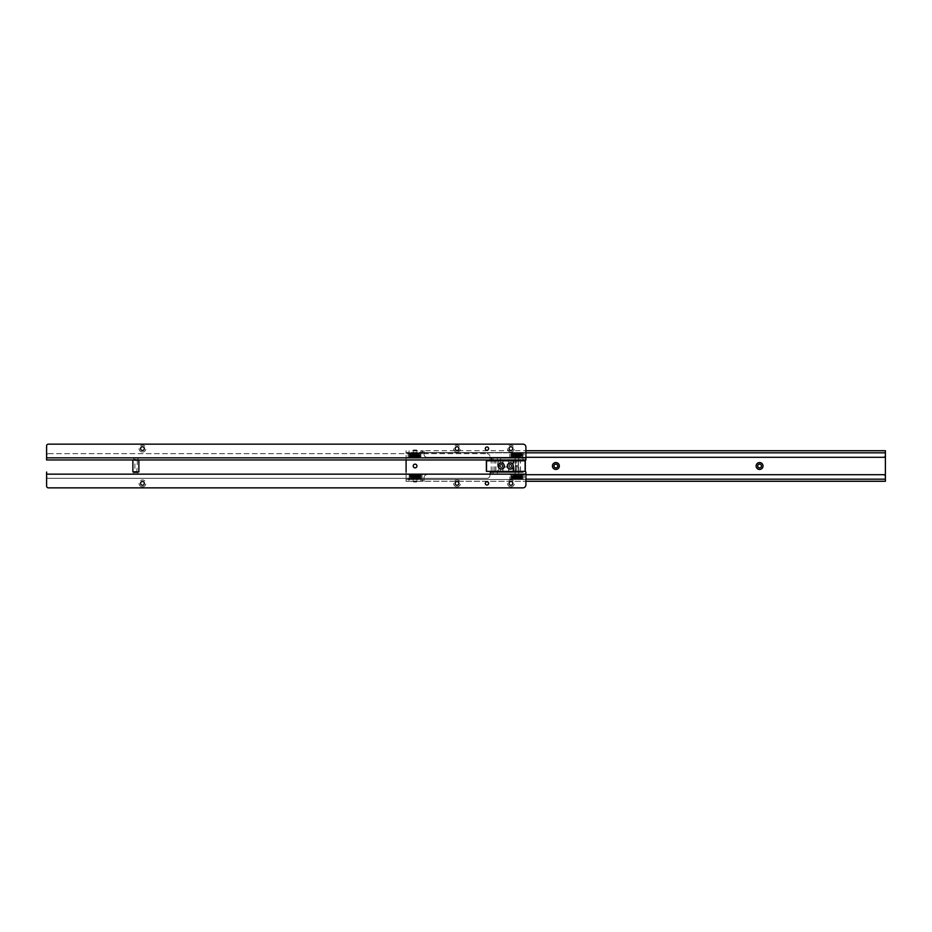<?xml version="1.0" encoding="UTF-8"?>
<svg xmlns="http://www.w3.org/2000/svg" width="932" height="932" viewBox="0 0 932 932"><rect width="100%" height="100%" fill="white"/><g stroke="black" fill="none" stroke-linecap="round" stroke-linejoin="round"><path stroke-width="0.7" stroke-dasharray="4.66 3.5" d="M142.456 486.819A3.448 3.448 0 0 0 145.905 483.37A3.448 3.448 0 0 0 142.456 479.933A3.448 3.448 0 0 0 139.019 483.37A3.448 3.448 0 0 0 142.456 486.819M142.456 481.483A1.887 1.887 0 0 1 144.344 483.37A1.887 1.887 0 0 1 142.456 485.257A1.887 1.887 0 0 1 140.569 483.37A1.887 1.887 0 0 1 142.456 481.483M457.006 486.819A3.448 3.448 0 0 0 460.455 483.37A3.448 3.448 0 0 0 457.006 479.933A3.448 3.448 0 0 0 453.558 483.37A3.448 3.448 0 0 0 457.006 486.819M457.006 481.483A1.887 1.887 0 0 1 458.893 483.37A1.887 1.887 0 0 1 457.006 485.257A1.887 1.887 0 0 1 455.119 483.37A1.887 1.887 0 0 1 457.006 481.483M510.934 486.819A3.448 3.448 0 0 0 514.371 483.37A3.448 3.448 0 0 0 510.934 479.933A3.448 3.448 0 0 0 507.486 483.37A3.448 3.448 0 0 0 510.934 486.819M510.934 481.483A1.887 1.887 0 0 1 512.821 483.37A1.887 1.887 0 0 1 510.934 485.257A1.887 1.887 0 0 1 509.047 483.37A1.887 1.887 0 0 1 510.934 481.483M137.214 472.046L134.523 472.046L137.214 472.046L137.214 472.652L134.523 472.652L137.214 472.652L138.414 473.852L133.323 473.852L490.244 473.852L489.964 475.343A2.994 2.994 0 0 1 487.273 478.326L48.208 478.337L487.273 478.326A2.994 2.994 0 0 0 489.964 475.343L489.964 473.957M134.523 472.046L133.323 473.852M486.97 481.728A1.643 1.643 0 0 1 488.613 483.37A1.643 1.643 0 0 1 486.97 485.024A1.643 1.643 0 0 1 485.316 483.37A1.643 1.643 0 0 1 486.97 481.728M498.946 473.852L500.589 473.852L498.946 473.852M497.304 473.852L497.304 472.046L500.589 472.046L500.589 473.852M516.922 473.852L515.058 473.852L516.922 473.852M515.058 473.852L515.058 472.046L518.774 472.046L518.774 473.852M522.91 473.852L492.946 473.852L492.946 472.046L522.91 472.046L522.91 473.852L525.904 473.852L525.904 472.046L525.904 473.852L46.6 473.852L46.6 472.046L46.6 476.543A1.794 1.794 0 0 0 48.208 478.337A1.794 1.794 0 0 1 46.6 476.543L46.6 473.852L135.478 473.852M492.946 473.852L492.946 472.046L492.946 473.852L491.747 473.852L491.747 472.046L490.244 472.046L489.964 472.827M491.747 473.852L490.244 473.852L490.244 472.046M136.258 473.852L138.414 473.852M46.6 472.046L46.6 486.073A1.794 1.794 0 0 0 48.208 487.855L523.236 487.855A2.994 2.994 0 0 0 525.904 484.873L525.904 473.852M137.458 460.012L136.864 471.394L134.884 471.394L134.884 460.606L136.864 460.606L134.278 460.012L137.458 460.012L134.278 460.012M134.278 471.988L134.884 471.394L137.458 471.988L134.278 471.988L137.458 471.988M138.868 471.93L132.88 471.93M132.88 460.07L138.868 460.07M132.938 471.988L138.81 471.988M138.81 460.012L132.938 460.012M142.456 452.067A3.448 3.448 0 0 0 145.905 448.63A3.448 3.448 0 0 0 142.456 445.181A3.448 3.448 0 0 0 139.019 448.63A3.448 3.448 0 0 0 142.456 452.067M142.456 446.743A1.887 1.887 0 0 1 144.344 448.63A1.887 1.887 0 0 1 142.456 450.517A1.887 1.887 0 0 1 140.569 448.63A1.887 1.887 0 0 1 142.456 446.743M457.006 452.067A3.448 3.448 0 0 0 460.455 448.63A3.448 3.448 0 0 0 457.006 445.181A3.448 3.448 0 0 0 453.558 448.63A3.448 3.448 0 0 0 457.006 452.067M457.006 446.743A1.887 1.887 0 0 1 458.893 448.63A1.887 1.887 0 0 1 457.006 450.517A1.887 1.887 0 0 1 455.119 448.63A1.887 1.887 0 0 1 457.006 446.743M510.934 452.067A3.448 3.448 0 0 0 514.371 448.63A3.448 3.448 0 0 0 510.934 445.181A3.448 3.448 0 0 0 507.486 448.63A3.448 3.448 0 0 0 510.934 452.067M510.934 446.743A1.887 1.887 0 0 1 512.821 448.63A1.887 1.887 0 0 1 510.934 450.517A1.887 1.887 0 0 1 509.047 448.63A1.887 1.887 0 0 1 510.934 446.743M136.258 458.148L490.244 458.148L489.964 456.657A2.994 2.994 0 0 0 487.273 453.674L487.273 453.674A2.994 2.994 0 0 1 489.964 456.657L489.964 458.043M135.874 459.348L134.523 459.348L135.874 459.348M486.97 450.273A1.643 1.643 0 0 0 488.613 448.63A1.643 1.643 0 0 0 486.97 446.976A1.643 1.643 0 0 0 485.316 448.63A1.643 1.643 0 0 0 486.97 450.273M498.946 459.954L500.589 459.954L498.946 459.954M498.946 458.148L500.589 458.148L498.946 458.148M516.922 459.954L515.058 459.954L516.922 459.954M516.922 458.148L515.058 458.148L516.922 458.148M135.874 459.954L134.523 459.954L135.874 459.954M525.904 459.954L525.904 458.148L525.904 459.954L46.6 459.954L46.6 457.857L46.6 459.954L46.6 458.148L525.904 458.148L525.904 447.127A2.994 2.994 0 0 0 523.236 444.145L48.208 444.145A1.794 1.794 0 0 0 46.6 445.927L46.6 458.148L135.478 458.148M525.904 458.148L490.244 458.148L489.964 459.173M48.301 453.663L487.121 453.663L48.301 453.663M48.208 453.663A1.794 1.794 0 0 0 46.6 455.457A1.794 1.794 0 0 1 48.208 453.663M46.6 457.857L46.6 455.457L46.6 457.857L525.904 457.857M492.946 458.148L492.946 459.954M518.996 460.012L518.39 460.606L518.996 471.988L514.848 471.988L518.39 471.394L515.443 471.394L515.443 460.606L518.39 460.606L514.848 460.012L518.996 460.012L514.848 460.012M520.51 471.394L520.51 460.606M513.322 471.394L513.322 460.606M520.51 471.93L513.322 471.93M513.322 460.07L520.51 460.07M514.848 471.988L518.996 471.988M513.381 471.988L520.452 471.988M520.452 460.012L513.381 460.012M516.922 477.534L520.219 477.534L516.922 477.534M516.922 478.407L520.219 478.407L516.922 478.407M516.922 478.221L515.105 478.221L516.922 478.221M516.922 474.213L520.219 474.213L516.922 474.213M516.922 474.388L515.105 474.388L516.922 474.388M516.922 476.275L520.219 476.275L516.922 476.275M522.607 477.359L511.225 477.359L511.225 477.953L522.607 477.953L511.225 477.953L522.607 477.953L511.225 477.953L511.225 477.359L522.607 477.359L522.607 477.953L522.607 477.359L511.225 477.359L522.607 477.359M522.91 476.45L510.934 476.45L510.934 477.359L522.91 477.359L510.934 477.359L522.91 477.359L510.934 477.359L510.934 476.45L522.91 476.45L522.91 477.359L522.91 476.45L510.934 476.45L522.91 476.45M522.607 475.856L511.225 475.856L511.225 476.45L522.607 476.45L511.225 476.45L522.607 476.45L511.225 476.45L511.225 475.856L522.607 475.856L522.607 476.45L522.607 475.856L511.225 475.856L522.607 475.856M512.041 474.959L521.803 474.959L512.041 474.959L521.629 475.134L512.216 475.134L512.216 476.252A0.955 0.955 0 0 0 512.216 477.557L512.216 478.675L521.803 478.85L512.041 478.85L521.803 478.85M521.803 474.959L521.629 476.252A0.955 0.955 0 0 1 521.629 477.557L521.629 478.675L512.041 478.85M512.216 476.252L521.629 476.252L512.216 476.252M512.216 477.557L521.629 477.557L512.216 477.557M522.91 474.959L510.934 474.959L510.934 475.856L522.91 475.856L510.934 475.856L522.91 475.856L510.934 475.856L510.934 474.959L522.91 474.959L522.91 475.856L522.91 474.959L510.934 474.959L522.91 474.959M522.91 477.953L510.934 477.953L510.934 478.85L522.91 478.85L510.934 478.85L522.91 478.85L510.934 478.85L510.934 477.953L522.91 477.953L522.91 478.85L522.91 477.953L510.934 477.953L522.91 477.953M515.967 476.904A0.955 0.955 0 0 0 516.922 477.86A0.955 0.955 0 0 0 517.877 476.904A0.955 0.955 0 0 0 516.922 475.949A0.955 0.955 0 0 0 515.967 476.904A0.955 0.955 0 0 0 516.922 477.86L515.967 476.904A0.955 0.955 0 0 1 516.223 476.252L516.188 476.904L517.656 476.904L517.481 476.124L520.044 476.124L520.068 476.904L519.94 476.124L521.163 476.124L521.093 476.904M521.093 476.124L520.382 476.124M515.454 476.124L514.476 476.252L514.732 476.904L513.287 476.124L512.74 476.66M512.74 476.124L513.707 476.124L513.625 478.407M521.093 477.627L521.093 478.221M520.557 477.627L520.557 478.221M520.324 477.627L520.324 478.221M519.788 477.627L519.788 478.221M517.19 477.627L517.19 478.221M516.654 477.627L516.654 478.221M514.056 477.627L514.056 478.221M513.52 477.627L513.52 478.221M513.287 477.627L513.287 478.221M512.74 477.627L512.74 478.221M515.454 477.627L515.454 478.221M514.918 477.627L514.918 478.221M518.926 477.627L518.926 478.221M518.39 477.627L518.39 478.221M519.893 476.904L520.941 476.904L519.893 476.904L520.161 476.252L518.914 476.124M520.044 476.124L518.914 476.66M519.94 476.124L520.941 476.904M521.221 476.252L520.184 476.252L521.163 476.124M519.683 476.357A1.258 1.258 0 0 0 519.473 476.124L520.965 476.66M518.041 476.252L517.959 476.252A0.955 0.955 0 0 0 517.703 476.904L517.901 476.124L518.099 476.904L519.613 476.904A0.955 0.955 0 0 0 519.357 476.252A0.955 0.955 0 0 0 519.322 476.275L519.613 476.904A0.955 0.955 0 0 0 518.658 475.949A0.955 0.955 0 0 0 517.703 476.904A0.955 0.955 0 0 0 518.658 477.86A0.955 0.955 0 0 0 519.613 476.904A0.955 0.955 0 0 1 518.658 477.86A0.955 0.955 0 0 1 517.703 476.904L519.054 476.904L518.786 476.252M515.396 476.252L515.745 476.904L514.231 476.904L514.534 476.252A0.955 0.955 0 0 0 514.487 476.252L512.903 476.904L513.951 476.904M513.462 476.124L512.379 476.473L513.462 476.124L513.45 476.904L513.66 476.252L512.682 476.124L514.918 476.66L513.8 476.124M512.682 476.124L513.707 476.124M513.008 476.124L513.975 476.252M519.357 476.252L519.112 476.904L520.033 476.904L519.112 476.904L519.322 476.217M520.394 476.904L520.371 476.252M521.431 476.252L521.466 476.904M515.047 476.252L514.79 476.904L516.107 476.904L515.804 476.252M512.623 476.252L512.379 476.904L512.39 476.124M513.683 476.252L514.732 476.904L513.812 476.904M513.089 476.252L512.903 476.904M516.363 476.124L516.107 476.124A1.258 1.258 0 0 0 515.734 476.66L516.503 476.252M517.481 476.124L517.726 476.124A1.258 1.258 0 0 1 518.11 476.66L517.563 476.124L517.761 476.904L516.083 476.904L516.445 476.252M512.379 476.473L512.379 478.221L521.466 478.221L512.379 478.221M521.466 476.473L521.466 478.221M519.672 476.66L518.041 476.66M515.804 476.66L514.173 476.66M514.604 476.66L513.893 476.66M518.448 476.252L517.854 476.124A1.258 1.258 0 0 0 517.47 476.66L516.351 476.66M519.951 476.66L519.24 476.66M520.394 476.322L520.394 478.221L513.45 478.221L520.394 478.221M513.45 476.322L513.45 478.221M516.013 476.66L517.831 476.66M516.922 477.86A0.955 0.955 0 0 0 517.621 476.252L517.563 476.124M513.474 476.252L512.402 476.252M519.87 476.252L520.755 476.252M513.287 476.124L513.893 476.124M510.025 474.505L523.807 474.505L509.734 474.679L524.11 474.679L524.11 479.001L509.909 479.304L523.935 479.304M523.807 474.505L509.734 474.679L509.909 479.304M511.353 478.85L522.491 478.85L511.353 479.304M511.353 474.505L522.491 474.505L511.353 474.959M518.833 474.213L515 473.91M515 474.213L518.833 473.91M513.415 473.91L520.429 473.91M513.415 474.213L520.429 474.213M516.025 477.499L516.025 476.31L517.819 476.31L516.922 475.786L516.025 476.31L517.819 476.31L517.819 477.499M516.922 477.499L517.959 477.499L516.922 477.499M515.885 477.499L515.885 478.78L517.959 478.78L515.664 479.001L518.18 479.001L515.664 479.001M517.959 477.499L518.18 479.001M516.922 479.001L519.858 479.001L516.922 479.001M516.922 478.943L519.916 478.943L516.922 478.943M516.922 478.466L519.916 478.466L516.922 478.466M516.922 466.419L515.478 466.419L516.922 466.419M516.922 466.781L518.716 466.781L516.922 466.781M517.109 478.104L518.716 478.104L517.109 478.104M517.109 476.007L516.678 478.104L517.109 476.007M517.656 476.007L517.563 478.104L517.656 476.007M518.052 476.007L518.402 478.104L518.052 476.007M518.6 476.007L518.635 478.104L518.6 476.007M518.705 476.007L518.716 472.046M516.212 476.007L516.212 478.104L516.212 476.007L516.212 478.104L516.212 476.007L515.443 478.104L516.188 476.007M515.454 476.007L515.454 478.104L515.466 476.007M515.128 472.046L515.128 478.407M515.081 476.007L515.081 478.104M517.563 476.007L517.202 478.104L517.563 476.007M516.281 476.007L516.503 478.104L516.281 476.007M515.151 476.007L515.373 478.104L515.151 476.007M517.435 477.499L517.435 478.78L517.435 477.499M516.398 477.499L516.398 478.78L516.398 477.499M517.971 476.007L517.656 478.104L517.971 476.007M518.518 476.007L518.518 478.104M515.862 476.007L516.118 478.104L515.862 476.007M515.279 476.007L515.536 478.104L515.279 476.007M515.314 476.007L515.314 478.104M516.922 454.467L520.219 454.467L516.922 454.467M516.922 453.593L520.219 453.593L516.922 453.593M516.922 453.779L515.105 453.779L516.922 453.779M516.922 457.787L520.219 457.787L516.922 457.787M516.922 457.612L515.105 457.612L516.922 457.612M516.922 455.725L520.219 455.725L516.922 455.725M511.225 454.641L522.607 454.641L522.607 454.047L511.225 454.047L522.607 454.047L511.225 454.047L522.607 454.047L522.607 454.641L511.225 454.641L511.225 454.047L511.225 454.641L522.607 454.641L511.225 454.641M510.934 455.55L522.91 455.55L522.91 454.641L510.934 454.641L522.91 454.641L510.934 454.641L522.91 454.641L522.91 455.55L510.934 455.55L510.934 454.641L510.934 455.55L522.91 455.55L510.934 455.55M511.225 456.144L522.607 456.144L522.607 455.55L511.225 455.55L522.607 455.55L511.225 455.55L522.607 455.55L522.607 456.144L511.225 456.144L511.225 455.55L511.225 456.144L522.607 456.144L511.225 456.144M521.803 457.041L512.041 457.041L521.803 457.041L512.216 456.866L521.629 456.866L521.629 455.748A0.955 0.955 0 0 0 521.629 454.443L521.629 453.325L512.041 453.15L521.803 453.15L512.041 453.15M512.041 457.041L512.216 455.748A0.955 0.955 0 0 1 512.216 454.443L512.216 453.325L521.803 453.15M521.629 455.748L512.216 455.748L521.629 455.748M521.629 454.443L512.216 454.443L521.629 454.443M510.934 457.041L522.91 457.041L522.91 456.144L510.934 456.144L522.91 456.144L510.934 456.144L522.91 456.144L522.91 457.041L510.934 457.041L510.934 456.144L510.934 457.041L522.91 457.041L510.934 457.041M510.934 454.047L522.91 454.047L522.91 453.15L510.934 453.15L522.91 453.15L510.934 453.15L522.91 453.15L522.91 454.047L510.934 454.047L510.934 453.15L510.934 454.047L522.91 454.047L510.934 454.047M513.812 455.096L514.732 455.096L513.812 455.096L513.893 455.876L512.682 455.876L512.751 455.096M521.466 455.527L520.382 455.876L520.068 455.096L519.87 455.748L521.466 455.527L521.466 453.779L512.379 453.779L521.466 453.779M521.093 455.876L520.138 455.876M512.74 454.373L512.74 453.779M513.287 454.373L513.287 453.779M513.52 454.373L513.52 453.779M514.056 454.373L514.056 453.779M516.654 454.373L516.654 453.779M517.19 454.373L517.19 453.779M519.788 454.373L519.788 453.779M520.324 454.373L520.324 453.779M520.557 454.373L520.557 453.779M521.093 454.373L521.093 453.779M518.39 454.373L518.39 453.779M518.926 454.373L518.926 453.779M513.625 457.787L513.893 455.34L515.454 455.34M515.454 455.876L514.371 455.876A1.258 1.258 0 0 1 514.161 455.643M514.918 454.373L514.918 453.779M515.454 454.373L515.454 453.779M515.396 455.748L515.99 455.876A1.258 1.258 0 0 0 516.363 455.34L515.885 455.748A0.955 0.955 0 0 0 515.186 454.14A0.955 0.955 0 0 0 514.476 455.748L514.732 455.096L513.683 455.748L514.487 455.748A0.955 0.955 0 0 0 514.511 455.725L514.231 455.096L515.745 455.096L515.547 455.876L517.901 455.876M513.8 455.876L516.445 455.748L514.79 455.096L515.047 455.748M513.893 455.876L512.775 455.34L513.951 455.096L512.903 455.096M512.402 455.748L513.474 455.748L512.379 455.096M512.39 455.876L513.462 455.876M513.707 455.876L512.682 455.876M513.893 455.34L513.276 455.34M512.868 455.34L514.604 455.34M518.448 455.748L518.099 455.096L519.613 455.096A0.955 0.955 0 0 0 518.658 454.14A0.955 0.955 0 0 0 517.703 455.096L519.31 455.748A0.955 0.955 0 0 0 519.345 455.748L520.394 455.096M518.914 455.876L519.45 455.876A1.258 1.258 0 0 0 519.683 455.643M521.163 455.876L520.569 455.34M520.382 455.876L521.093 455.34M518.786 455.748L520.044 455.876M520.837 455.876L519.87 455.748M513.683 455.748L513.951 455.096M512.623 455.748L513.777 455.096L513.474 455.748M516.351 455.34L517.493 455.34A1.258 1.258 0 0 0 517.854 455.876L517.959 455.748A0.955 0.955 0 0 1 517.703 455.096L518.041 455.748M521.221 455.748L521.466 455.096L521.454 455.876M519.112 455.096L520.033 455.096L519.112 455.096L519.357 455.748L519.112 455.096M520.755 455.748L520.941 455.096L519.31 455.748L519.613 455.096A0.955 0.955 0 0 0 518.658 454.14A0.955 0.955 0 0 0 517.703 455.096A0.955 0.955 0 0 0 518.658 456.051A0.955 0.955 0 0 0 519.613 455.096A0.955 0.955 0 0 1 519.357 455.748L519.322 455.783M520.941 455.096L519.893 455.096M517.877 455.096A0.955 0.955 0 0 0 516.922 454.14A0.955 0.955 0 0 0 515.967 455.096A0.955 0.955 0 0 0 516.922 456.051A0.955 0.955 0 0 0 517.877 455.096A0.955 0.955 0 0 0 516.922 454.14L517.877 455.096A0.955 0.955 0 0 1 517.621 455.748L517.726 455.876A1.258 1.258 0 0 0 518.11 455.34L517.481 455.876M517.342 455.748L517.656 455.096L516.188 455.096L516.107 455.876A1.258 1.258 0 0 1 515.734 455.34M517.4 455.748L517.761 455.096L515.804 455.748M512.379 455.527L512.379 453.779M514.173 455.34L515.804 455.34M518.041 455.34L519.672 455.34M519.24 455.34L519.951 455.34M513.45 455.678L513.45 453.779L520.394 453.779L513.45 453.779M520.394 455.678L520.394 453.779M518.914 455.34L517.889 455.34M520.965 455.34L519.357 455.748M516.922 454.14A0.955 0.955 0 0 0 516.223 455.748L516.281 455.876M520.371 455.748L521.431 455.748M513.975 455.748L513.089 455.748M520.557 455.876L519.94 455.876M523.807 457.495L510.025 457.495L524.11 457.321L509.734 457.321L509.734 452.999L523.935 452.696L509.909 452.696M510.025 457.495L524.11 457.321L523.935 452.696M522.491 453.15L511.353 453.15L522.491 452.696M522.491 457.495L511.353 457.495L522.491 457.041M515 457.787L518.833 458.09M518.833 457.787L515 458.09M520.429 458.09L513.415 458.09M520.429 457.787L513.415 457.787M517.819 454.501L517.819 455.69L516.025 455.69L516.922 456.214L517.819 455.69L516.025 455.69L516.025 454.501M516.922 454.501L515.885 454.501L516.922 454.501M517.959 454.501L517.959 453.22L515.885 453.22L518.18 452.999L515.664 452.999L518.18 452.999M515.885 454.501L515.664 452.999M516.922 452.999L519.858 452.999L516.922 452.999M516.922 453.057L513.928 453.057L516.922 453.057M516.922 453.535L513.928 453.535L516.922 453.535M516.922 465.581L515.478 465.581L516.922 465.581M516.922 465.219L518.716 465.219L516.922 465.219M516.736 453.896L515.128 453.896L516.736 453.896M516.736 455.993L517.167 453.896L516.736 455.993M516.188 455.993L516.281 453.896L516.188 455.993M515.792 455.993L515.443 453.896L515.792 455.993M515.245 455.993L515.373 453.896L515.245 455.993M515.128 459.954L515.128 453.593M517.633 455.993L517.633 453.896L517.633 455.993M517.563 455.993L517.33 453.896L517.563 455.993M518.052 455.993L518.635 453.896L518.052 455.993M518.635 455.993L518.635 453.896L518.635 455.993M518.565 455.993L518.518 453.896M515.081 455.993L515.081 453.896M517.971 455.993L517.726 453.896L517.971 455.993M516.398 454.501L516.398 453.22L516.398 454.501M517.435 454.501L517.435 453.22L517.435 454.501M516.503 455.993L516.281 453.896L516.503 455.993M515.862 455.993L516.118 453.896L515.862 455.993M515.536 455.993L515.279 453.896L515.536 455.993M515.151 455.993L515.373 453.896L515.151 455.993M515.314 455.993L515.314 453.896M501.358 469.448A3.448 3.448 -90 0 0 504.795 466A3.448 3.448 -90 0 0 501.358 462.552A3.448 3.448 -90 0 0 497.909 466A3.448 3.448 -90 0 0 501.358 469.448M501.358 464.357A1.643 1.643 90 0 1 503 466A1.643 1.643 90 0 1 501.358 467.643A1.643 1.643 90 0 1 499.703 466A1.643 1.643 90 0 1 501.358 464.357M510.34 469.448A3.448 3.448 -90 0 0 513.788 466A3.448 3.448 -90 0 0 510.34 462.552A3.448 3.448 -90 0 0 506.892 466A3.448 3.448 -90 0 0 510.34 469.448M510.34 464.357A1.643 1.643 90 0 1 511.983 466A1.643 1.643 90 0 1 510.34 467.643A1.643 1.643 90 0 1 508.697 466A1.643 1.643 90 0 1 510.34 464.357M759.58 467.887L759.58 467.887A1.887 1.887 90 0 0 761.467 466A1.887 1.887 90 0 0 759.58 464.113L759.58 464.113M555.88 467.887L555.88 467.887A1.887 1.887 90 0 0 557.767 466A1.887 1.887 90 0 0 555.88 464.113L555.88 464.113M415.078 467.852L415.078 467.852A1.852 1.852 90 0 0 416.942 466A1.852 1.852 90 0 0 415.078 464.148L415.078 464.148M415.066 481.273L413.202 481.273L415.066 481.273M415.066 479.479L413.202 479.479L415.066 479.479M415.055 450.727L416.919 450.727L415.055 450.727M415.055 452.521L416.919 452.521L415.055 452.521M883.874 457.309L426.716 457.309A2.994 2.994 90 0 1 424.048 454.338A2.994 2.994 -90 0 0 426.716 457.309L525.904 457.309M406.072 479.479L406.072 481.273L421.066 481.273L421.066 479.479L421.066 481.273L525.904 481.273L406.072 481.273L406.072 479.479L885.377 479.479L406.072 479.479L406.096 452.824L885.4 452.824L424.048 452.824L424.048 454.338L424.048 452.521L421.066 452.521L421.066 450.727L525.904 450.727L421.066 450.727L421.066 452.521L406.072 452.521L885.4 452.521L424.048 452.521L424.048 450.727L424.048 452.824L525.904 452.824M883.874 474.691L525.904 474.691M424.048 477.662A2.994 2.994 90 0 1 426.716 474.691A2.994 2.994 90 0 0 424.048 477.662L424.048 479.176L424.048 477.662M406.084 450.727L406.072 452.521M424.048 479.479L424.048 481.273M406.084 481.273L406.096 472.046M406.096 459.954L406.096 452.824L885.377 452.824M415.066 456.202L411.769 456.202L415.066 456.202M415.066 457.076L411.769 457.076L415.066 457.076M415.055 456.89L416.872 456.89L415.055 456.89M415.055 452.882L418.352 452.882L415.055 452.882M415.066 453.057L413.249 453.057L415.066 453.057M415.066 454.944L411.769 454.944L415.066 454.944M420.751 456.028L409.369 456.028L420.751 456.028L409.369 456.028L420.751 456.028L420.751 456.622L409.369 456.622L420.751 456.622L409.369 456.622L420.751 456.622L420.751 456.028M421.054 455.131L409.066 455.131L421.054 455.131L409.066 455.131L421.054 455.131L421.054 456.028L409.066 456.028L421.054 456.028L409.066 456.028L421.054 456.028L421.054 455.131M420.751 454.525L409.369 454.525L420.751 454.525L409.369 454.525L420.751 454.525L420.751 455.131L409.369 455.131L420.751 455.131L409.369 455.131L420.751 455.131L420.751 454.525M419.948 457.519L410.173 457.519L419.948 457.519L410.36 457.344L419.761 457.344L419.761 456.226L410.36 456.226L419.761 456.226L419.761 454.933L410.36 454.933L419.761 454.933L419.761 453.802L410.36 453.802L419.948 453.628L410.173 453.628L419.948 453.628M421.054 453.628L409.066 453.628L421.054 453.628L409.066 453.628L421.054 453.628L421.054 454.525L409.066 454.525L421.054 454.525L409.066 454.525L421.054 454.525L421.054 453.628M421.054 456.622L409.066 456.622L421.054 456.622L409.066 456.622L421.054 456.622L421.054 457.519L409.066 457.519L421.054 457.519L409.066 457.519L421.054 457.519L421.054 456.622M410.173 453.628L410.173 457.519M418.352 452.882L418.2 455.573L418.084 454.793L419.237 454.793L418.025 455.573L419.074 455.573M418.526 455.573L417.256 455.573L419.598 454.793L418.701 455.34L419.307 454.793L419.237 455.573M412.2 454.793L411.664 455.34L412.538 454.793L412.375 455.573A0.955 0.955 0 0 0 413.33 456.529A0.955 0.955 0 0 0 414.286 455.573L413.948 454.921M411.42 454.793L412.037 454.793M416.185 454.921L416.103 454.921A0.955 0.955 0 0 0 415.847 455.573L416.045 454.793L414.495 455.34A1.258 1.258 0 0 0 414.134 454.793L414.029 454.921A0.955 0.955 0 0 1 414.286 455.573L412.538 454.793A1.258 1.258 0 0 0 412.305 455.037M413.191 454.921L410.814 454.793L411.851 454.793L411.921 455.573L412.107 454.921M418.701 456.89L418.701 456.296M417.932 456.89L417.932 456.296M414.798 456.89L414.798 456.296M411.664 456.89L411.664 456.296M410.884 456.89L410.884 456.296M413.051 456.89L413.051 456.296M416.522 456.89L416.522 456.296M416.93 454.921L417.198 455.573L415.87 455.573A0.955 0.955 0 0 0 416.802 456.529A0.955 0.955 0 0 0 417.769 455.573L417.454 454.921A0.955 0.955 0 0 0 417.466 454.956L417.256 455.573L418.293 454.921L417.513 454.921A0.955 0.955 0 0 1 417.769 455.573L414.088 454.793M418.177 454.793L415.695 454.793L415.893 455.573L414.216 455.573L414.251 454.793A1.258 1.258 0 0 0 413.878 455.34L414.495 454.793M418.084 454.793L418.981 454.793M419.61 456.89L410.511 456.89L419.61 456.89L419.598 454.793L418.515 454.921M419.365 454.921L418.328 454.921L419.307 454.793M418.27 454.793L419.237 455.34L418.526 454.793L418.526 456.89L411.595 456.89L418.526 456.89M417.827 455.026A1.258 1.258 0 0 0 417.618 454.793L419.109 455.34M414.088 455.34L411.944 454.793M410.814 454.793L411.851 454.793M411.595 455.573L411.606 454.793L410.534 454.793L410.523 455.573M411.606 454.793L410.534 454.793M411.595 456.89L411.851 455.34M418.293 454.921L418.025 455.573M419.575 454.921L419.61 455.573M413.54 454.921L413.89 455.573L412.375 455.573A0.955 0.955 0 0 0 413.33 456.529A0.955 0.955 0 0 0 414.274 455.573A0.955 0.955 0 0 0 413.33 454.63A0.955 0.955 0 0 0 412.375 455.573A0.955 0.955 0 0 1 412.62 454.921L412.864 455.573L411.956 455.573L412.864 455.573L412.631 454.921L411.047 455.573L412.084 455.573M410.767 454.921L410.896 455.573M411.222 454.921L411.047 455.573M414.577 454.921L414.356 454.921A0.955 0.955 0 0 0 415.055 456.529A0.955 0.955 0 0 0 415.765 454.921L415.532 454.921M414.635 454.921L414.321 455.573L415.788 455.573L415.695 454.793M410.884 454.793L410.511 456.89M417.804 455.34L416.173 455.34M413.948 455.34L412.305 455.34M412.748 455.34L412.037 455.34M418.095 455.34L417.385 455.34M411.012 455.34L412.2 455.34M415.474 454.921L415.87 454.793A1.258 1.258 0 0 1 416.243 455.34M411.618 454.921L410.546 454.921M418.014 454.921L418.887 454.921M421.951 453.173L407.867 453.348L422.254 453.348L422.254 457.67L407.867 457.67L422.08 457.973M420.635 457.973L409.486 457.973L420.635 457.519M420.635 453.628L409.486 453.628L420.635 453.173M408.041 457.973L408.169 453.173M413.144 452.579L416.977 452.579L413.144 452.882M411.56 452.579L418.654 452.672L411.56 452.882M413.295 456.89L417.012 457.076L413.109 457.076L417.012 457.076L413.295 456.89L413.295 450.657L416.825 450.657L413.295 450.657M417.303 450.657L412.818 450.657L417.303 450.482A4.159 4.159 0 0 0 416.289 450.005L413.843 450.005L416.289 450.005L415.066 451.205M412.363 457.076L417.757 457.076L412.363 457.554M415.066 475.798L411.769 475.798L415.066 475.798M415.066 474.924L411.769 474.924L415.066 474.924M415.055 475.11L416.872 475.11L415.055 475.11M415.055 479.118L418.352 479.118L415.055 479.118M415.066 478.943L413.249 478.943L415.066 478.943M415.066 477.056L411.769 477.056L415.066 477.056M409.369 475.972L420.751 475.972L409.369 475.972L420.751 475.972L409.369 475.972L409.369 475.378L420.751 475.378L409.369 475.378L420.751 475.378L409.369 475.378L409.369 475.972M409.066 476.869L421.054 476.869L409.066 476.869L421.054 476.869L409.066 476.869L409.066 475.972L421.054 475.972L409.066 475.972L421.054 475.972L409.066 475.972L409.066 476.869M409.369 477.475L420.751 477.475L409.369 477.475L420.751 477.475L409.369 477.475L409.369 476.869L420.751 476.869L409.369 476.869L420.751 476.869L409.369 476.869L409.369 477.475M410.173 474.481L419.948 474.481L410.173 474.481L419.761 474.656L410.36 474.656L410.36 475.774L419.761 475.774L410.36 475.774L410.36 477.067L419.761 477.067L410.36 477.067L410.36 478.198L419.761 478.198L410.173 478.372L419.948 478.372L410.173 478.372M409.066 478.372L421.054 478.372L409.066 478.372L421.054 478.372L409.066 478.372L409.066 477.475L421.054 477.475L409.066 477.475L421.054 477.475L409.066 477.475L409.066 478.372M409.066 475.378L421.054 475.378L409.066 475.378L421.054 475.378L409.066 475.378L409.066 474.481L421.054 474.481L409.066 474.481L421.054 474.481L409.066 474.481L409.066 475.378M414.635 477.079L414.356 477.079A0.955 0.955 0 0 1 415.055 475.471A0.955 0.955 0 0 0 414.099 476.427A0.955 0.955 0 0 0 415.055 477.37A0.955 0.955 0 0 0 416.01 476.427A0.955 0.955 0 0 0 415.055 475.471A0.955 0.955 0 0 1 415.765 477.079L415.788 476.427L414.321 476.427L414.495 477.207L411.944 477.207L411.921 476.427L412.037 477.207L410.884 477.207L412.084 476.427L411.047 476.427M411.595 476.427L412.864 476.427L410.534 477.207L410.896 476.427M411.664 477.207L414.414 477.207L414.216 476.427L415.893 476.427L415.532 477.079M418.701 477.207L418.084 477.207M413.948 477.079L414.029 477.079A0.955 0.955 0 0 0 414.286 476.427L414.088 477.207L417.757 476.427A0.955 0.955 0 0 0 416.802 475.471A0.955 0.955 0 0 0 415.847 476.427L417.198 476.427L417.058 477.207L418.177 477.207L418.025 476.427L419.074 476.427L418.025 476.427M416.93 477.079L417.513 477.079A0.955 0.955 0 0 0 417.769 476.427L417.385 477.207L416.522 476.66L418.177 477.207M411.42 475.11L411.42 475.704M412.2 475.11L412.2 475.704M415.334 475.11L415.334 475.704M418.468 475.11L418.468 475.704M419.237 475.11L419.237 475.704M417.07 475.11L417.07 475.704M413.587 475.11L413.587 475.704M412.084 476.427L412.515 477.207L411.012 476.66M412.037 477.207L411.14 477.207M410.534 477.207L411.618 477.079M410.511 475.11L419.61 475.11L410.511 475.11L410.511 476.846L411.606 477.207M410.767 477.079L411.804 477.079L410.814 477.207M411.851 477.207L410.884 477.207M412.305 476.963A1.258 1.258 0 0 0 412.515 477.207L411.664 476.66M414.088 477.207L413.89 476.427L412.375 476.427A0.955 0.955 0 0 0 412.62 477.079A0.955 0.955 0 0 0 412.655 477.044L412.655 477.102M413.54 477.079L414.134 477.207A1.258 1.258 0 0 0 414.507 476.66L413.692 477.207M416.592 477.079L415.87 476.427A0.955 0.955 0 0 0 416.103 477.079L416.185 477.079M416.441 477.207L415.637 476.66A1.258 1.258 0 0 0 415.998 477.207L416.045 477.207M415.695 477.207L417.594 477.207A1.258 1.258 0 0 0 417.827 476.974M418.526 475.11L411.595 475.11L418.526 475.11L418.526 477.207L419.598 477.207L418.526 477.207L418.526 476.427L418.328 477.079L419.365 477.079L418.27 477.207L418.352 474.924M419.307 477.207L418.27 477.207M412.864 476.427L412.631 477.079L412.864 476.427M410.546 477.079L410.523 476.427M412.678 477.079L412.375 476.427A0.955 0.955 0 0 0 413.33 477.37A0.955 0.955 0 0 0 414.274 476.427A0.955 0.955 0 0 0 413.33 475.471A0.955 0.955 0 0 1 414.286 476.427L412.934 476.427L413.191 477.079M418.526 476.427L418.014 477.079M419.365 477.079L419.61 475.11M417.256 476.427L418.165 476.427L417.256 476.427L417.489 477.079L417.256 476.427M418.887 477.079L419.074 476.427M416.173 476.66L417.804 476.66M417.385 476.66L418.095 476.66M412.037 476.66L412.748 476.66M411.595 475.11L411.851 476.66M419.109 476.66L418.293 477.079M415.975 476.66L414.158 476.66M413.878 476.66A1.258 1.258 0 0 0 414.251 477.207L414.577 477.079M416.243 476.66L416.243 476.66A1.258 1.258 0 0 1 415.87 477.207L415.614 477.207M418.515 477.079L419.575 477.079M412.107 477.079L411.222 477.079M408.169 478.827L422.254 478.652L407.867 478.652L407.867 474.33L422.254 474.33L408.041 474.027M409.486 474.027L420.635 474.027L409.486 474.481M409.486 478.372L420.635 478.372L409.486 478.827M416.977 479.421L413.144 479.421L416.977 479.118M418.561 479.421L411.466 479.328L418.561 479.118M416.825 475.11L413.109 474.924L417.012 474.924L413.109 474.924L416.825 475.11L416.825 481.343L413.295 481.343L416.825 481.343M415.031 480.796L413.843 481.995L415.066 481.995L413.843 481.995A4.159 4.159 0 0 1 412.818 481.518L417.303 481.518L412.818 481.343M415.066 481.995L416.289 481.995L415.066 481.995M417.757 474.924L412.363 474.924L417.757 474.446M417.303 481.343L417.303 481.518A4.159 4.159 0 0 1 416.289 481.995L415.09 480.796M510.34 464.497A1.503 1.503 -90 0 0 508.837 466A1.503 1.503 -90 0 0 510.34 467.503A1.503 1.503 90 0 1 508.837 466A1.503 1.503 90 0 1 510.34 464.497L510.34 464.497A1.503 1.503 90 0 1 511.843 466A1.503 1.503 90 0 1 510.34 467.503L510.34 467.503A1.503 1.503 -90 0 0 511.831 466A1.503 1.503 -90 0 0 510.34 464.497A1.503 1.503 -90 0 1 511.831 466A1.503 1.503 -90 0 1 510.34 467.503M510.328 464.882L510.34 464.882A1.118 1.118 90 0 1 511.458 466A1.118 1.118 90 0 1 510.328 467.118A1.118 1.118 90 0 1 509.21 466A1.118 1.118 90 0 1 510.34 464.882A1.118 1.118 90 0 1 511.458 466A1.118 1.118 90 0 1 510.34 467.118L510.34 467.118A1.118 1.118 90 0 1 509.21 466A1.118 1.118 90 0 1 510.328 464.882M501.346 464.497A1.503 1.503 -90 0 0 499.855 466A1.503 1.503 -90 0 0 501.346 467.503A1.503 1.503 90 0 1 499.855 466A1.503 1.503 90 0 1 501.358 464.497L501.358 464.497A1.503 1.503 90 0 1 502.849 466A1.503 1.503 90 0 1 501.358 467.503L501.358 467.503A1.503 1.503 -90 0 0 502.849 466A1.503 1.503 -90 0 0 501.346 464.497A1.503 1.503 -90 0 1 502.849 466A1.503 1.503 -90 0 1 501.346 467.503M501.346 464.882L501.346 464.882A1.118 1.118 90 0 1 502.465 466A1.118 1.118 90 0 1 501.346 467.118A1.118 1.118 90 0 1 500.228 466A1.118 1.118 90 0 1 501.346 464.882A1.118 1.118 90 0 1 502.476 466A1.118 1.118 90 0 1 501.346 467.118L501.346 467.118A1.118 1.118 90 0 1 500.216 466A1.118 1.118 90 0 1 501.346 464.882M525.298 471.208L508.837 471.208L508.651 468.481A2.994 2.994 -90 0 1 507.544 467.095L507.544 467.095A2.994 2.994 -90 0 0 510.34 468.994L510.34 468.994A2.994 2.994 -90 0 0 513.322 466A2.994 2.994 -90 0 0 510.328 463.006L510.328 463.006A2.994 2.994 -90 0 0 507.544 464.905L507.544 464.905A2.994 2.994 -90 0 1 508.651 463.519L508.837 460.792L525.298 460.792M500.566 471.394L486.481 471.208L511.109 471.394L511.109 468.889L510.328 468.994A2.994 2.994 -90 0 0 513.334 466A2.994 2.994 -90 0 0 510.34 463.006L511.109 463.111L511.109 460.606L497.7 460.606L502.837 460.792L502.837 463.402L501.334 463.006A2.994 2.994 -90 0 0 501.334 463.006L501.358 463.006A2.994 2.994 -90 0 0 498.352 466A2.994 2.994 -90 0 0 502.511 468.761L502.837 471.208L500.566 471.208L500.566 468.889M502.837 463.402L503.012 463.519A2.994 2.994 -90 0 1 504.13 464.905L504.142 464.905A2.994 2.994 -90 0 0 501.358 463.006L501.334 463.006A2.994 2.994 -90 0 1 502.511 468.761L501.334 468.994A2.994 2.994 -90 0 0 501.346 468.994L501.358 468.994A2.994 2.994 -90 0 0 504.142 467.095L507.264 466.897L504.142 467.095A2.994 2.994 -90 0 1 503.012 468.481L502.837 468.598M511.109 468.889A2.994 2.994 -90 0 0 512.938 467.48L512.938 464.52A2.994 2.994 -90 0 0 511.109 463.111M511.109 471.394L525.124 471.394L525.124 460.606M495.94 471.394L495.94 460.606L486.481 460.792L497.618 460.792L497.7 471.394M520.452 471.394L520.452 460.606L511.109 460.606M46.6 474.143L525.904 474.143M491.164 472.046L491.164 473.852M493.121 472.046L493.121 473.852M491.164 458.148L491.164 459.954M493.121 458.148L493.121 459.954M522.91 458.148L522.91 459.954M491.747 458.148L491.747 459.954M885.377 479.176L525.904 479.176M422.848 452.521L422.848 450.727M422.266 452.521L422.266 450.727M421.054 452.521L421.054 450.727M420.88 452.521L420.88 450.727M409.066 452.521L409.066 450.727M420.88 479.479L420.88 481.273M409.066 479.479L409.066 481.273M421.054 479.479L421.054 481.273M422.266 479.479L422.266 481.273M422.848 479.479L422.848 481.273M413.295 475.11L413.295 481.343M510.34 467.142A1.142 1.142 90 0 1 509.198 466A1.142 1.142 90 0 1 510.34 464.858A1.142 1.142 90 0 1 511.482 466A1.142 1.142 90 0 1 510.34 467.142M501.346 467.142A1.142 1.142 90 0 1 500.216 466A1.142 1.142 90 0 1 501.346 464.858A1.142 1.142 90 0 1 502.488 466A1.142 1.142 90 0 1 501.346 467.142M508.651 468.481L508.651 471.208L503.012 471.208L503.012 468.481M503.012 463.519L503.012 460.792L508.651 460.792L508.651 463.519M512.938 471.394L512.938 467.48M500.566 463.111L500.566 460.606M498.737 471.394L498.737 467.48M512.938 464.52L512.938 460.606M513.963 471.394L513.963 460.606M515.722 471.394L515.722 460.606M516.91 471.394L516.91 460.606M518.67 471.394L518.67 460.606M486.364 471.208L486.481 460.792L486.539 471.394M491.211 471.394L491.211 460.606M493.005 471.394L493.005 460.606M494.752 471.394L494.752 460.606M498.737 464.52L498.737 460.606M134.523 459.954L133.323 458.148M500.589 458.148L500.589 459.954M518.774 458.148L518.774 459.954M138.414 458.148L137.214 459.954M515.058 458.148L515.058 459.954M497.304 458.148L497.304 459.954M520.219 478.407L520.219 474.213M514.93 474.213L514.93 478.407M513.625 474.213L513.625 476.275M518.914 474.213L518.914 478.407M519.322 477.534A0.955 0.955 0 0 0 520.72 477.592M520.277 477.685A0.955 0.955 0 0 0 521.384 477.685M514.511 476.217L514.487 476.252A0.955 0.955 0 0 0 515.186 477.86A0.955 0.955 0 0 0 515.885 476.252L515.99 476.124A1.258 1.258 0 0 1 516.363 476.66M512.46 477.685A0.955 0.955 0 0 0 513.567 477.685M513.124 477.592A0.955 0.955 0 0 0 514.511 477.534M513.788 475.949A0.955 0.955 0 0 0 512.833 476.904A0.955 0.955 0 0 0 513.788 477.86A0.955 0.955 0 0 0 514.744 476.904A0.955 0.955 0 0 0 513.788 475.949M513.019 477.86A0.955 0.955 0 0 0 513.963 476.904A0.955 0.955 0 0 0 513.019 475.949A0.955 0.955 0 0 0 512.064 476.904A0.955 0.955 0 0 0 513.019 477.86M515.186 477.86A0.955 0.955 0 0 0 516.13 476.904A0.955 0.955 0 0 0 515.186 475.949A0.955 0.955 0 0 0 514.231 476.904A0.955 0.955 0 0 0 515.186 477.86M520.825 477.86A0.955 0.955 0 0 0 521.78 476.904A0.955 0.955 0 0 0 520.825 475.949A0.955 0.955 0 0 0 519.881 476.904A0.955 0.955 0 0 0 520.825 477.86M520.056 475.949A0.955 0.955 0 0 0 519.101 476.904A0.955 0.955 0 0 0 520.056 477.86A0.955 0.955 0 0 0 521 476.904A0.955 0.955 0 0 0 520.056 475.949M519.858 479.001L519.858 478.407M518.355 466.419L518.716 471.988M515.478 466.419L515.128 471.988M513.986 478.407L513.986 479.001M513.625 453.593L513.625 455.725M520.219 453.593L520.219 457.787M518.914 457.787L518.914 453.593M514.93 457.787L514.93 453.593M514.511 454.467A0.955 0.955 0 0 0 513.124 454.408M513.567 454.315A0.955 0.955 0 0 0 512.46 454.315M521.384 454.315A0.955 0.955 0 0 0 520.277 454.315M520.72 454.408A0.955 0.955 0 0 0 519.322 454.467M520.056 456.051A0.955 0.955 0 0 0 521 455.096A0.955 0.955 0 0 0 520.056 454.14A0.955 0.955 0 0 0 519.101 455.096A0.955 0.955 0 0 0 520.056 456.051M520.825 454.14A0.955 0.955 0 0 0 519.881 455.096A0.955 0.955 0 0 0 520.825 456.051A0.955 0.955 0 0 0 521.78 455.096A0.955 0.955 0 0 0 520.825 454.14M515.186 454.14A0.955 0.955 0 0 0 514.231 455.096A0.955 0.955 0 0 0 515.186 456.051A0.955 0.955 0 0 0 516.13 455.096A0.955 0.955 0 0 0 515.186 454.14M513.019 454.14A0.955 0.955 0 0 0 512.064 455.096A0.955 0.955 0 0 0 513.019 456.051A0.955 0.955 0 0 0 513.963 455.096A0.955 0.955 0 0 0 513.019 454.14M513.788 456.051A0.955 0.955 0 0 0 514.744 455.096A0.955 0.955 0 0 0 513.788 454.14A0.955 0.955 0 0 0 512.833 455.096A0.955 0.955 0 0 0 513.788 456.051M513.986 452.999L513.986 453.593M515.478 465.581L515.128 460.012M518.355 465.581L518.716 460.012M518.716 459.954L518.716 455.993M519.858 453.593L519.858 452.999M416.919 479.479L416.919 481.273M416.919 452.521L416.919 450.727M424.048 452.521L424.048 450.727M413.202 452.521L413.202 450.727M413.202 479.479L413.202 481.273M418.352 457.076L418.352 454.944M411.769 457.076L411.769 452.882M413.074 452.882L413.074 457.076M417.058 452.882L417.058 457.076M409.369 456.028L409.369 456.622L409.369 456.028M409.066 455.131L409.066 456.028L409.066 455.131M409.369 454.525L409.369 455.131L409.369 454.525M409.066 453.628L409.066 454.525L409.066 453.628M409.066 456.622L409.066 457.519L409.066 456.622M419.237 456.296L419.237 456.89M418.468 456.296L418.468 456.89M415.334 456.296L415.334 456.89M412.2 456.296L412.2 456.89M411.42 456.296L411.42 456.89M413.587 456.296L413.587 456.89M417.07 456.296L417.07 456.89M417.466 456.202A0.955 0.955 0 0 0 418.852 456.261M418.41 456.354A0.955 0.955 0 0 0 419.517 456.354M410.604 456.354A0.955 0.955 0 0 0 411.711 456.354M411.257 456.261A0.955 0.955 0 0 0 412.655 456.202M415.055 454.63A0.955 0.955 0 0 0 414.111 455.573A0.955 0.955 0 0 0 415.055 456.529A0.955 0.955 0 0 0 416.01 455.573A0.955 0.955 0 0 0 415.055 454.63M411.921 454.63A0.955 0.955 0 0 0 410.977 455.573A0.955 0.955 0 0 0 411.921 456.529A0.955 0.955 0 0 0 412.876 455.573A0.955 0.955 0 0 0 411.921 454.63M411.152 456.529A0.955 0.955 0 0 0 412.107 455.573A0.955 0.955 0 0 0 411.152 454.63A0.955 0.955 0 0 0 410.208 455.573A0.955 0.955 0 0 0 411.152 456.529M416.802 456.529A0.955 0.955 0 0 0 417.757 455.573A0.955 0.955 0 0 0 416.802 454.63A0.955 0.955 0 0 0 415.858 455.573A0.955 0.955 0 0 0 416.802 456.529M418.969 456.529A0.955 0.955 0 0 0 419.924 455.573A0.955 0.955 0 0 0 418.969 454.63A0.955 0.955 0 0 0 418.014 455.573A0.955 0.955 0 0 0 418.969 456.529M418.188 454.63A0.955 0.955 0 0 0 417.245 455.573A0.955 0.955 0 0 0 418.188 456.529A0.955 0.955 0 0 0 419.144 455.573A0.955 0.955 0 0 0 418.188 454.63M415.031 451.205L413.843 450.005A4.159 4.159 0 0 0 412.818 450.482L412.818 450.657M416.825 450.657L416.825 456.89M411.769 474.924L411.769 479.118M417.058 479.118L417.058 474.924M418.352 479.118L418.352 477.056M413.074 479.118L413.074 474.924M419.948 478.372L419.948 474.481M421.054 475.378L421.054 474.481L421.054 475.378M421.054 478.372L421.054 477.475L421.054 478.372M420.751 477.475L420.751 476.869L420.751 477.475M421.054 476.869L421.054 475.972L421.054 476.869M420.751 475.972L420.751 475.378L420.751 475.972M412.655 475.798A0.955 0.955 0 0 0 411.257 475.739M411.711 475.646A0.955 0.955 0 0 0 410.604 475.646M413.33 475.471A0.955 0.955 0 0 0 412.363 476.427A0.955 0.955 0 0 1 413.33 475.471M419.517 475.646A0.955 0.955 0 0 0 418.41 475.646M418.852 475.739A0.955 0.955 0 0 0 417.466 475.798M413.051 475.704L413.051 475.11M416.522 475.704L416.522 475.11M418.701 475.704L418.701 475.11M417.932 475.704L417.932 475.11M414.798 475.704L414.798 475.11M411.664 475.704L411.664 475.11M410.884 475.704L410.884 475.11M418.188 477.37A0.955 0.955 0 0 0 419.144 476.427A0.955 0.955 0 0 0 418.188 475.471A0.955 0.955 0 0 0 417.245 476.427A0.955 0.955 0 0 0 418.188 477.37M418.969 475.471A0.955 0.955 0 0 0 418.014 476.427A0.955 0.955 0 0 0 418.969 477.37A0.955 0.955 0 0 0 419.924 476.427A0.955 0.955 0 0 0 418.969 475.471M416.802 475.471A0.955 0.955 0 0 0 415.858 476.427A0.955 0.955 0 0 0 416.802 477.37A0.955 0.955 0 0 0 417.757 476.427A0.955 0.955 0 0 0 416.802 475.471M411.152 475.471A0.955 0.955 0 0 0 410.208 476.427A0.955 0.955 0 0 0 411.152 477.37A0.955 0.955 0 0 0 412.107 476.427A0.955 0.955 0 0 0 411.152 475.471M411.921 477.37A0.955 0.955 0 0 0 412.876 476.427A0.955 0.955 0 0 0 411.921 475.471A0.955 0.955 0 0 0 410.977 476.427A0.955 0.955 0 0 0 411.921 477.37M421.951 478.827L422.08 474.027"/><path stroke-width="1.4" d="M142.456 481.483A1.887 1.887 0 0 1 144.344 483.37A1.887 1.887 0 0 1 142.456 485.257A1.887 1.887 0 0 1 140.569 483.37A1.887 1.887 0 0 1 142.456 481.483M457.006 481.483A1.887 1.887 0 0 1 458.893 483.37A1.887 1.887 0 0 1 457.006 485.257A1.887 1.887 0 0 1 455.119 483.37A1.887 1.887 0 0 1 457.006 481.483M510.934 481.483A1.887 1.887 0 0 1 512.821 483.37A1.887 1.887 0 0 1 510.934 485.257A1.887 1.887 0 0 1 509.047 483.37A1.887 1.887 0 0 1 510.934 481.483M486.97 481.728A1.643 1.643 0 0 1 488.613 483.37A1.643 1.643 0 0 1 486.97 485.024A1.643 1.643 0 0 1 485.316 483.37A1.643 1.643 0 0 1 486.97 481.728M490.244 472.046L522.91 472.046M500.589 472.046L497.304 472.046M518.774 472.046L515.058 472.046M492.946 472.046L491.747 472.046M46.6 472.046L46.6 486.073A1.794 1.794 0 0 0 48.208 487.855L523.236 487.855A2.994 2.994 0 0 0 525.904 484.873L525.904 472.046M132.938 460.012L138.868 460.07L132.938 460.012M138.868 471.93L132.88 471.93L138.868 471.93L138.868 460.07M132.88 471.93L132.88 460.07M142.456 450.517A1.887 1.887 0 0 0 144.344 448.63A1.887 1.887 0 0 0 142.456 446.743A1.887 1.887 0 0 0 140.569 448.63A1.887 1.887 0 0 0 142.456 450.517M457.006 450.517A1.887 1.887 0 0 0 458.893 448.63A1.887 1.887 0 0 0 457.006 446.743A1.887 1.887 0 0 0 455.119 448.63A1.887 1.887 0 0 0 457.006 450.517M510.934 450.517A1.887 1.887 0 0 0 512.821 448.63A1.887 1.887 0 0 0 510.934 446.743A1.887 1.887 0 0 0 509.047 448.63A1.887 1.887 0 0 0 510.934 450.517M486.97 450.273A1.643 1.643 0 0 0 488.613 448.63A1.643 1.643 0 0 0 486.97 446.976A1.643 1.643 0 0 0 485.316 448.63A1.643 1.643 0 0 0 486.97 450.273M46.6 459.954L525.904 459.954L525.904 447.127A2.994 2.994 0 0 0 523.236 444.145L48.208 444.145A1.794 1.794 0 0 0 46.6 445.927L46.6 459.954M513.381 460.012L520.51 460.07L513.381 460.012M520.51 471.93L513.322 471.93L520.51 471.394M759.58 462.552A3.448 3.448 90 0 1 763.028 466A3.448 3.448 90 0 1 759.58 469.448A3.448 3.448 90 0 1 756.132 466A3.448 3.448 90 0 1 759.58 462.552M759.58 467.887A1.887 1.887 -90 0 0 761.467 466A1.887 1.887 -90 0 0 759.58 464.113A1.887 1.887 -90 0 0 757.693 466A1.887 1.887 -90 0 0 759.58 467.887A1.887 1.887 90 0 1 757.693 466A1.887 1.887 90 0 1 759.58 464.113M555.868 462.552A3.448 3.448 90 0 1 559.317 466A3.448 3.448 90 0 1 555.868 469.448A3.448 3.448 90 0 1 552.431 466A3.448 3.448 90 0 1 555.868 462.552M555.88 467.887A1.887 1.887 -90 0 0 557.767 466A1.887 1.887 -90 0 0 555.88 464.113A1.887 1.887 -90 0 0 553.992 466A1.887 1.887 -90 0 0 555.88 467.887A1.887 1.887 90 0 1 553.992 466A1.887 1.887 90 0 1 555.88 464.113M415.078 464.148A1.852 1.852 90 0 1 416.93 466A1.852 1.852 90 0 1 415.078 467.852A1.852 1.852 90 0 1 413.226 466A1.852 1.852 90 0 1 415.078 464.148A1.852 1.852 90 0 0 413.226 466A1.852 1.852 90 0 0 415.078 467.852M883.874 457.309A1.794 1.794 90 0 0 885.377 455.538L885.377 455.538A1.794 1.794 90 0 1 883.874 457.309L525.904 457.309M525.904 452.824L885.377 452.824L885.377 450.727L525.904 450.727L885.4 450.727L885.377 476.462A1.794 1.794 -90 0 0 883.874 474.691L883.874 474.691A1.794 1.794 90 0 1 885.377 476.462L885.4 481.273L525.904 481.273L885.377 481.273L885.377 479.176L525.904 479.176M883.874 474.691L525.904 474.691M885.377 452.824L885.377 479.176M406.096 472.046L406.096 459.954M509.152 463.239L510.328 463.006A2.994 2.994 -90 0 0 509.152 463.239A2.994 2.994 90 0 0 509.152 468.761L510.328 468.994A2.994 2.994 -90 0 0 513.322 466A2.994 2.994 -90 0 0 510.328 463.006A2.994 2.994 -90 0 0 507.323 466A2.994 2.994 -90 0 0 510.328 468.994A2.994 2.994 -90 0 1 509.152 468.761M501.334 463.006A2.994 2.994 -90 0 0 498.34 466A2.994 2.994 -90 0 0 501.334 468.994A2.994 2.994 -90 0 0 504.328 466A2.994 2.994 -90 0 0 501.334 463.006A2.994 2.994 -90 0 0 498.34 466A2.994 2.994 -90 0 0 501.334 468.994L500.566 468.889A2.994 2.994 -90 0 1 498.737 467.48L498.737 464.52A2.994 2.994 -90 0 1 500.566 463.111L501.334 463.006M486.364 471.208L486.364 460.792L486.539 471.394L525.124 471.394L486.539 471.394L486.539 460.606L520.452 460.606M497.7 460.606L495.94 460.606M46.6 474.143L525.904 474.143M46.6 457.857L525.904 457.857M525.124 471.394L525.124 460.606L525.124 471.394L525.298 460.792L486.364 460.792M525.298 471.208L525.298 460.792"/></g></svg>
